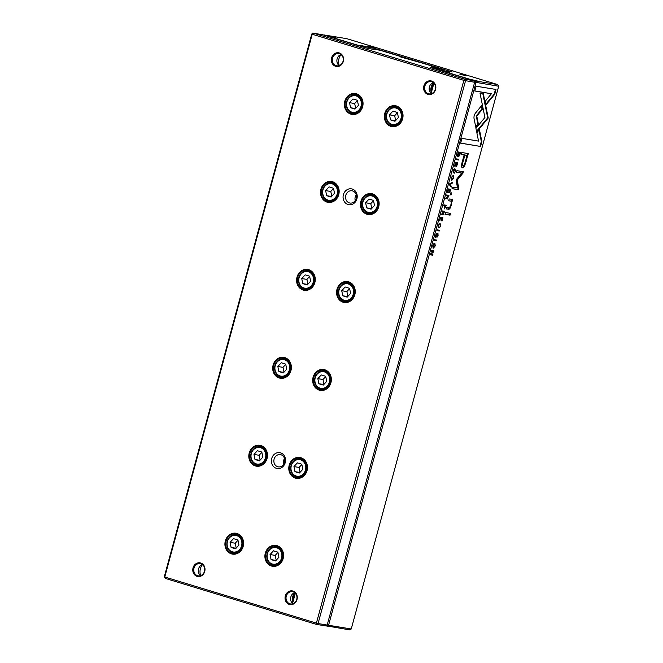 <?xml version="1.0" encoding="UTF-8"?>
<svg xmlns="http://www.w3.org/2000/svg" width="663" height="663" viewBox="0 0 663 663"><rect width="100%" height="100%" fill="white"/><g stroke="black" fill="none" stroke-linecap="round" stroke-linejoin="round"><path stroke-width="0.99" d="M465.036 79.278L465.534 80.795L318.066 623.551L327.182 625.043L474.642 82.287L463.851 80.364L312.232 34.244L164.764 577.001L316.392 623.121L463.851 80.364L464.349 79.096L473.655 80.687L430.072 67.394L435.798 68.33L435.873 69.159M279.264 378.001A10.583 9.307 99.3 0 1 275.7 360.349A10.583 9.307 99.3 0 1 291.148 365.048A10.583 9.307 99.3 0 1 279.264 378.001M319.251 390.167A10.583 9.307 99.3 0 1 315.679 372.515A10.583 9.307 99.3 0 1 331.127 377.214A10.583 9.307 99.3 0 1 319.251 390.167M343.144 302.229A10.583 9.307 99.3 0 1 339.572 284.576A10.583 9.307 99.3 0 1 355.02 289.275A10.583 9.307 99.3 0 1 343.144 302.229M255.371 465.94A10.583 9.307 99.3 0 1 251.807 448.287A10.583 9.307 99.3 0 1 267.255 452.986A10.583 9.307 99.3 0 1 255.371 465.94M271.465 566.045A10.583 9.307 99.3 0 1 267.893 548.392A10.583 9.307 99.3 0 1 283.341 553.091A10.583 9.307 99.3 0 1 271.465 566.045M390.93 126.351A10.583 9.307 99.3 0 1 387.358 108.699A10.583 9.307 99.3 0 1 402.806 113.398A10.583 9.307 99.3 0 1 390.93 126.351M327.05 202.124A10.583 9.307 99.3 0 1 323.486 184.471A10.583 9.307 99.3 0 1 338.934 189.17A10.583 9.307 99.3 0 1 327.05 202.124M303.157 290.062A10.583 9.307 99.3 0 1 299.593 272.41A10.583 9.307 99.3 0 1 315.041 277.109A10.583 9.307 99.3 0 1 303.157 290.062M295.358 478.106A10.583 9.307 99.3 0 1 291.786 460.454A10.583 9.307 99.3 0 1 307.234 465.153A10.583 9.307 99.3 0 1 295.358 478.106M231.478 553.878A10.583 9.307 99.3 0 1 227.915 536.226A10.583 9.307 99.3 0 1 243.362 540.933A10.583 9.307 99.3 0 1 231.478 553.878M350.942 114.185A10.583 9.307 99.3 0 1 347.379 96.533A10.583 9.307 99.3 0 1 362.827 101.232A10.583 9.307 99.3 0 1 350.942 114.185M367.037 214.29A10.583 9.307 99.3 0 1 363.465 196.638A10.583 9.307 99.3 0 1 378.913 201.337A10.583 9.307 99.3 0 1 367.037 214.29M276.372 468.327A8.031 7.061 99.3 0 1 273.662 454.942A8.031 7.061 99.3 0 1 285.38 458.506A8.031 7.061 99.3 0 1 276.372 468.327M348.042 204.511A8.031 7.061 99.3 0 1 345.34 191.126A8.031 7.061 99.3 0 1 357.059 194.69A8.031 7.061 99.3 0 1 348.042 204.511M197.068 576.354A6.937 6.1 99.3 0 1 194.731 564.793A6.937 6.1 99.3 0 1 204.859 567.868A6.937 6.1 99.3 0 1 197.068 576.354M335.644 66.308A6.937 6.1 99.3 0 1 333.307 54.747A6.937 6.1 99.3 0 1 343.434 57.822A6.937 6.1 99.3 0 1 335.644 66.308M289.341 604.424A6.937 6.1 99.3 0 1 287.004 592.855A6.937 6.1 99.3 0 1 297.123 595.938A6.937 6.1 99.3 0 1 289.341 604.424M427.917 94.378A6.937 6.1 99.3 0 1 425.58 82.817A6.937 6.1 99.3 0 1 435.699 85.892A6.937 6.1 99.3 0 1 427.917 94.378M327.182 625.043L325.516 625.905L316.21 624.322L165.477 578.467L164.291 576.769L311.751 34.012L313.607 33.241L464.349 79.096M313.607 33.241L322.724 34.741L366.1 47.935L375.101 49.742M440.199 70.005L439.312 68.911L431.489 66.83L435.798 68.33M292.275 600.239L294.065 593.667M430.851 90.193L432.641 83.629M436.519 69.35L436.809 68.272M292.391 598.134L293.104 595.515M430.967 88.088L431.679 85.469M165.477 578.467L164.291 576.769M439.312 68.911L443.381 69.516L421.378 62.819L400.759 57.026L402.308 57.018L380.297 50.322L375.333 49.443M316.21 624.322L316.392 623.121L318.066 623.551L316.906 624.496M443.58 69.607L444.343 70.842M402.308 57.018L402.574 57.573M313.417 33.15L311.751 34.012M473.655 80.687L474.642 82.287M431.704 81.773A6.207 5.453 -80.7 0 0 431.083 81.624A6.207 5.453 -80.7 0 0 424.759 86.513A6.207 5.453 -80.7 0 0 428.447 93.732A6.207 5.453 -80.7 0 0 429.069 93.873A6.207 5.453 -80.7 0 0 435.392 88.991A6.207 5.453 -80.7 0 0 431.704 81.773M433.262 82.577A6.207 5.453 -80.7 0 0 429.251 87.615A6.207 5.453 -80.7 0 0 431.447 93.674M431.555 93.632A10.036 8.826 99.3 0 1 433.353 82.651M293.121 591.819A6.207 5.453 -80.7 0 0 292.499 591.669A6.207 5.453 -80.7 0 0 286.184 596.559A6.207 5.453 -80.7 0 0 289.872 603.778A6.207 5.453 -80.7 0 0 290.493 603.918A6.207 5.453 -80.7 0 0 296.817 599.037A6.207 5.453 -80.7 0 0 293.121 591.819M294.687 592.623A6.207 5.453 -80.7 0 0 290.676 597.661A6.207 5.453 -80.7 0 0 292.864 603.72M292.98 603.678A10.036 8.826 99.3 0 1 294.778 592.697M339.431 53.703A6.207 5.453 -80.7 0 0 338.81 53.562A6.207 5.453 -80.7 0 0 332.494 58.443A6.207 5.453 -80.7 0 0 336.182 65.662A6.207 5.453 -80.7 0 0 336.804 65.811A6.207 5.453 -80.7 0 0 343.119 60.921A6.207 5.453 -80.7 0 0 339.431 53.703M339.174 65.604A6.207 5.453 99.3 0 1 336.978 59.546A6.207 5.453 99.3 0 1 340.997 54.507M339.29 65.562A10.036 8.826 99.3 0 1 341.089 54.581M200.856 563.749A6.207 5.453 -80.7 0 0 200.234 563.6A6.207 5.453 -80.7 0 0 193.919 568.489A6.207 5.453 -80.7 0 0 197.607 575.708A6.207 5.453 -80.7 0 0 198.229 575.857A6.207 5.453 -80.7 0 0 204.544 570.967A6.207 5.453 -80.7 0 0 200.856 563.749M200.599 575.65A6.207 5.453 99.3 0 1 198.403 569.592A6.207 5.453 99.3 0 1 202.422 564.553M200.715 575.608A10.036 8.826 99.3 0 1 202.513 564.627M355.003 113.912A10.036 8.826 99.3 0 1 354.025 113.282M356.976 95.273A10.036 8.826 99.3 0 1 358.103 94.991M351.34 113.704A10.036 8.826 -80.7 0 0 352.351 113.937A10.036 8.826 -80.7 0 0 362.678 105.458A10.036 8.826 -80.7 0 0 355.6 94.121A10.036 8.826 -80.7 0 0 345.373 102.027A10.036 8.826 -80.7 0 0 351.34 113.704M356.172 95.936A8.395 7.376 -80.7 0 0 346.749 106.213A8.395 7.376 -80.7 0 0 358.998 109.934A8.395 7.376 -80.7 0 0 356.172 95.936M357.39 100.304L352.948 98.953L349.534 102.674L350.561 107.746L354.995 109.097L358.41 105.376L357.39 100.304M356.702 95.29A9.125 8.022 99.3 0 1 362.131 105.906A9.125 8.022 99.3 0 1 352.84 113.091A9.125 8.022 99.3 0 1 346.401 102.79A9.125 8.022 99.3 0 1 355.791 95.074A9.125 8.022 99.3 0 1 356.702 95.29M357.432 100.536L354.688 103.519L349.534 102.674M355.492 108.558L350.561 107.746M354.688 103.519L355.666 108.367M394.982 126.078A10.036 8.826 99.3 0 1 394.013 125.448M396.963 107.431A10.036 8.826 99.3 0 1 398.082 107.149M391.327 125.862A10.036 8.826 -80.7 0 0 392.33 126.094A10.036 8.826 -80.7 0 0 402.665 117.616A10.036 8.826 -80.7 0 0 395.579 106.287A10.036 8.826 -80.7 0 0 385.36 114.185A10.036 8.826 -80.7 0 0 391.327 125.862M331.11 201.85A10.036 8.826 99.3 0 1 330.133 201.221M333.083 183.212A10.036 8.826 99.3 0 1 334.21 182.93M327.456 201.643A10.036 8.826 -80.7 0 0 328.458 201.875A10.036 8.826 -80.7 0 0 338.785 193.397A10.036 8.826 -80.7 0 0 331.707 182.06A10.036 8.826 -80.7 0 0 321.48 189.966A10.036 8.826 -80.7 0 0 327.456 201.643M371.089 214.016A10.036 8.826 99.3 0 1 370.12 213.387M373.07 195.37A10.036 8.826 99.3 0 1 374.189 195.088M367.435 213.801A10.036 8.826 -80.7 0 0 368.437 214.033A10.036 8.826 -80.7 0 0 378.772 205.555A10.036 8.826 -80.7 0 0 371.686 194.226A10.036 8.826 -80.7 0 0 361.468 202.124A10.036 8.826 -80.7 0 0 367.435 213.801M307.218 289.789A10.036 8.826 99.3 0 1 306.24 289.159M309.19 271.15A10.036 8.826 99.3 0 1 310.317 270.869M303.563 289.582A10.036 8.826 -80.7 0 0 304.566 289.814A10.036 8.826 -80.7 0 0 314.892 281.336A10.036 8.826 -80.7 0 0 307.814 269.998A10.036 8.826 -80.7 0 0 297.588 277.905A10.036 8.826 -80.7 0 0 303.563 289.582M347.197 301.955A10.036 8.826 99.3 0 1 346.227 301.325M349.177 283.316A10.036 8.826 99.3 0 1 350.296 283.026M343.542 301.74A10.036 8.826 -80.7 0 0 344.545 301.98A10.036 8.826 -80.7 0 0 354.879 293.494A10.036 8.826 -80.7 0 0 347.793 282.165A10.036 8.826 -80.7 0 0 337.575 290.062A10.036 8.826 -80.7 0 0 343.542 301.74M283.325 377.728A10.036 8.826 99.3 0 1 282.347 377.106M285.297 359.089A10.036 8.826 99.3 0 1 286.424 358.807M279.67 377.52A10.036 8.826 -80.7 0 0 280.673 377.753A10.036 8.826 -80.7 0 0 290.999 369.274A10.036 8.826 -80.7 0 0 283.921 357.937A10.036 8.826 -80.7 0 0 273.695 365.843A10.036 8.826 -80.7 0 0 279.67 377.52M323.304 389.894A10.036 8.826 99.3 0 1 322.334 389.264M325.284 371.255A10.036 8.826 99.3 0 1 326.403 370.965M319.649 389.678A10.036 8.826 -80.7 0 0 320.652 389.919A10.036 8.826 -80.7 0 0 330.986 381.432A10.036 8.826 -80.7 0 0 323.9 370.103A10.036 8.826 -80.7 0 0 313.682 378.001A10.036 8.826 -80.7 0 0 319.649 389.678M259.432 465.666A10.036 8.826 99.3 0 1 258.454 465.045M261.413 447.028A10.036 8.826 99.3 0 1 262.531 446.746M255.777 465.459A10.036 8.826 -80.7 0 0 256.78 465.691A10.036 8.826 -80.7 0 0 267.106 457.213A10.036 8.826 -80.7 0 0 260.029 445.876A10.036 8.826 -80.7 0 0 249.802 453.782A10.036 8.826 -80.7 0 0 255.777 465.459M299.411 477.832A10.036 8.826 99.3 0 1 298.441 477.203M301.392 459.194A10.036 8.826 99.3 0 1 302.519 458.904M295.756 477.617A10.036 8.826 -80.7 0 0 296.759 477.857A10.036 8.826 -80.7 0 0 307.093 469.371A10.036 8.826 -80.7 0 0 300.007 458.042A10.036 8.826 -80.7 0 0 289.789 465.94A10.036 8.826 -80.7 0 0 295.756 477.617M235.539 553.605A10.036 8.826 99.3 0 1 234.561 552.983M237.52 534.966A10.036 8.826 99.3 0 1 238.639 534.685M231.884 553.398A10.036 8.826 -80.7 0 0 232.887 553.63A10.036 8.826 -80.7 0 0 243.213 545.152A10.036 8.826 -80.7 0 0 236.136 533.814A10.036 8.826 -80.7 0 0 225.917 541.721A10.036 8.826 -80.7 0 0 231.884 553.398M275.518 565.771A10.036 8.826 99.3 0 1 274.548 565.141M277.499 547.132A10.036 8.826 99.3 0 1 278.626 546.842M271.863 565.556A10.036 8.826 -80.7 0 0 272.866 565.796A10.036 8.826 -80.7 0 0 283.2 557.31A10.036 8.826 -80.7 0 0 276.115 545.981A10.036 8.826 -80.7 0 0 265.896 553.878A10.036 8.826 -80.7 0 0 271.863 565.556M396.151 108.102A8.395 7.376 -80.7 0 0 386.728 118.37A8.395 7.376 -80.7 0 0 398.985 122.1A8.395 7.376 -80.7 0 0 396.151 108.102M397.369 112.47L392.927 111.119L389.512 114.84L390.54 119.912L394.982 121.263L398.397 117.542L397.369 112.47M396.689 107.456A9.125 8.022 99.3 0 1 402.118 118.072A9.125 8.022 99.3 0 1 392.827 125.257A9.125 8.022 99.3 0 1 386.38 114.948A9.125 8.022 99.3 0 1 395.778 107.24A9.125 8.022 99.3 0 1 396.689 107.456M332.279 183.875A8.395 7.376 -80.7 0 0 322.856 194.151A8.395 7.376 -80.7 0 0 335.105 197.872A8.395 7.376 -80.7 0 0 332.279 183.875M333.497 188.242L329.055 186.891L325.641 190.612L326.668 195.693L331.102 197.035L334.517 193.314L333.497 188.242M332.809 183.228A9.125 8.022 99.3 0 1 338.238 193.845A9.125 8.022 99.3 0 1 328.947 201.03A9.125 8.022 99.3 0 1 322.508 190.729A9.125 8.022 99.3 0 1 331.898 183.013A9.125 8.022 99.3 0 1 332.809 183.228M372.258 196.041A8.395 7.376 -80.7 0 0 362.835 206.309A8.395 7.376 -80.7 0 0 375.092 210.038A8.395 7.376 -80.7 0 0 372.258 196.041M373.476 200.408L369.034 199.057L365.62 202.779L366.647 207.851L371.089 209.201L374.504 205.48L373.476 200.408M372.797 195.394A9.125 8.022 99.3 0 1 378.225 206.011A9.125 8.022 99.3 0 1 368.935 213.196A9.125 8.022 99.3 0 1 362.495 202.886A9.125 8.022 99.3 0 1 371.885 195.179A9.125 8.022 99.3 0 1 372.797 195.394M308.386 271.813A8.395 7.376 -80.7 0 0 298.963 282.09A8.395 7.376 -80.7 0 0 311.212 285.811A8.395 7.376 -80.7 0 0 308.386 271.813M309.604 276.181L305.162 274.83L301.748 278.559L302.776 283.631L307.209 284.974L310.624 281.253L309.604 276.181M308.917 271.167A9.125 8.022 99.3 0 1 314.345 281.783A9.125 8.022 99.3 0 1 305.055 288.969A9.125 8.022 99.3 0 1 298.615 278.667A9.125 8.022 99.3 0 1 308.005 270.952A9.125 8.022 99.3 0 1 308.917 271.167M348.365 283.979A8.395 7.376 -80.7 0 0 338.942 294.248A8.395 7.376 -80.7 0 0 351.199 297.977A8.395 7.376 -80.7 0 0 348.365 283.979M349.583 288.347L345.15 286.996L341.735 290.717L342.754 295.789L347.197 297.14L350.611 293.419L349.583 288.347M348.904 283.333A9.125 8.022 99.3 0 1 354.332 293.949A9.125 8.022 99.3 0 1 345.042 301.135A9.125 8.022 99.3 0 1 338.602 290.825A9.125 8.022 99.3 0 1 347.992 283.118A9.125 8.022 99.3 0 1 348.904 283.333M284.493 359.752A8.395 7.376 -80.7 0 0 275.07 370.029A8.395 7.376 -80.7 0 0 287.319 373.75A8.395 7.376 -80.7 0 0 284.493 359.752M285.712 364.12L281.269 362.769L277.855 366.498L278.883 371.57L283.316 372.921L286.731 369.192L285.712 364.12M285.032 359.106A9.125 8.022 99.3 0 1 290.452 369.722A9.125 8.022 99.3 0 1 281.162 376.907A9.125 8.022 99.3 0 1 274.722 366.606A9.125 8.022 99.3 0 1 284.112 358.89A9.125 8.022 99.3 0 1 285.032 359.106M324.472 371.918A8.395 7.376 -80.7 0 0 315.049 382.186A8.395 7.376 -80.7 0 0 327.307 385.916A8.395 7.376 -80.7 0 0 324.472 371.918M325.69 376.286L321.257 374.935L317.842 378.656L318.862 383.728L323.304 385.079L326.718 381.358L325.69 376.286M325.011 371.272A9.125 8.022 99.3 0 1 330.439 381.888A9.125 8.022 99.3 0 1 321.149 389.073A9.125 8.022 99.3 0 1 314.71 378.764A9.125 8.022 99.3 0 1 324.099 371.056A9.125 8.022 99.3 0 1 325.011 371.272M260.6 447.691A8.395 7.376 -80.7 0 0 251.178 457.967A8.395 7.376 -80.7 0 0 263.426 461.688A8.395 7.376 -80.7 0 0 260.6 447.691M261.819 452.058L257.377 450.707L253.962 454.437L254.99 459.509L259.424 460.86L262.838 457.13L261.819 452.058M261.139 447.044A9.125 8.022 99.3 0 1 266.559 457.661A9.125 8.022 99.3 0 1 257.269 464.846A9.125 8.022 99.3 0 1 250.829 454.545A9.125 8.022 99.3 0 1 260.219 446.837A9.125 8.022 99.3 0 1 261.139 447.044M300.588 459.857A8.395 7.376 -80.7 0 0 291.156 470.125A8.395 7.376 -80.7 0 0 303.414 473.854A8.395 7.376 -80.7 0 0 300.588 459.857M301.798 464.224L297.364 462.873L293.949 466.595L294.969 471.666L299.411 473.017L302.825 469.296L301.798 464.224M301.118 459.21A9.125 8.022 99.3 0 1 306.546 469.827A9.125 8.022 99.3 0 1 297.256 477.012A9.125 8.022 99.3 0 1 290.817 466.702A9.125 8.022 99.3 0 1 300.206 458.995A9.125 8.022 99.3 0 1 301.118 459.21M236.708 535.629A8.395 7.376 -80.7 0 0 227.285 545.906A8.395 7.376 -80.7 0 0 239.534 549.627A8.395 7.376 -80.7 0 0 236.708 535.629M237.926 539.997L233.484 538.654L230.069 542.375L231.097 547.447L235.539 548.798L238.953 545.069L237.926 539.997M237.246 534.983A9.125 8.022 99.3 0 1 242.666 545.599A9.125 8.022 99.3 0 1 233.376 552.785A9.125 8.022 99.3 0 1 226.937 542.483A9.125 8.022 99.3 0 1 236.326 534.776A9.125 8.022 99.3 0 1 237.246 534.983M276.695 547.795A8.395 7.376 -80.7 0 0 267.272 558.064A8.395 7.376 -80.7 0 0 279.521 561.793A8.395 7.376 -80.7 0 0 276.695 547.795M277.905 552.163L273.471 550.812L270.056 554.533L271.076 559.605L275.518 560.956L278.932 557.235L277.905 552.163M277.225 547.149A9.125 8.022 99.3 0 1 282.653 557.765A9.125 8.022 99.3 0 1 273.363 564.951A9.125 8.022 99.3 0 1 266.924 554.641A9.125 8.022 99.3 0 1 276.314 546.934A9.125 8.022 99.3 0 1 277.225 547.149M397.419 112.693L394.676 115.685L389.512 114.84M395.479 120.724L390.54 119.912M394.676 115.685L395.654 120.533M333.539 188.474L330.796 191.458L325.641 190.612M331.599 196.497L326.668 195.693M330.796 191.458L331.773 196.306M373.526 200.632L370.783 203.624L365.62 202.779M371.587 208.663L366.647 207.851M370.783 203.624L371.761 208.472M309.646 276.413L306.903 279.396L301.748 278.559M307.707 284.435L302.776 283.631M306.903 279.396L307.881 284.245M349.633 288.571L346.89 291.563L341.735 290.717M347.694 296.601L342.754 295.789M346.89 291.563L347.868 296.411M285.753 364.352L283.01 367.343L277.855 366.498M283.814 372.374L278.883 371.57M283.01 367.343L283.996 372.183M325.74 376.509L322.997 379.501L317.842 378.656M323.801 384.54L318.862 383.728M322.997 379.501L323.975 384.349M261.86 452.29L259.117 455.282L253.962 454.437M259.921 460.313L254.99 459.509M259.117 455.282L260.103 460.122M301.847 464.448L299.104 467.44L293.949 466.595M299.908 472.479L294.969 471.666M299.104 467.44L300.082 472.288M237.967 540.229L235.224 543.221L230.069 542.375M236.028 548.251L231.097 547.447M235.224 543.221L236.21 548.061M277.954 552.387L275.211 555.379L270.056 554.533M276.015 560.417L271.076 559.605M275.211 555.379L276.189 560.227M355.252 200.616A6.207 5.453 99.3 0 1 356.213 194.765M349.384 202.895A6.207 5.453 99.3 0 1 345.696 195.676A6.207 5.453 99.3 0 1 352.012 190.795A6.207 5.453 99.3 0 1 356.387 197.798A6.207 5.453 99.3 0 1 350.006 203.044A6.207 5.453 99.3 0 1 349.384 202.895M283.582 464.431A6.207 5.453 99.3 0 1 284.535 458.581M277.706 466.711A6.207 5.453 99.3 0 1 274.018 459.492A6.207 5.453 99.3 0 1 280.333 454.611A6.207 5.453 99.3 0 1 284.709 461.614A6.207 5.453 99.3 0 1 278.327 466.86A6.207 5.453 99.3 0 1 277.706 466.711M459.5 155.83L460.661 152.357L458.232 151.96L457.487 155.788L458.199 156.617L459.5 155.83L459.036 155.689M444.492 208.845L446.282 205.273L443.854 204.875L443.655 205.605L444.724 205.779L444.541 208.87M442.901 214.961L444.641 211.306L442.213 210.909L442.014 211.646L443.108 211.828L442.859 212.757L441.152 214.812L442.685 213.876L442.942 214.969M454.18 169.38L455.307 171.22L454.346 173.151L455.547 171.336L454.917 168.758L453.053 170.855L453.202 172.977L453.335 170.897L454.843 169.579L453.633 169.455M475.156 113.481L474.111 115.644L473.937 117.981L475.843 127.42L478.429 124.296L476.772 116.091L482.515 109.113L481.777 105.45L475.156 113.481M449.564 183.85L449.34 184.662L451.213 187.123L451.428 186.328L449.821 184.347L452.29 183.154L452.514 182.325L449.564 183.85M450.625 189.295L448.196 188.897L447.252 192.378L448.287 189.676L449.108 189.817L448.702 192.436L449.398 189.858L450.136 189.983L449.696 192.718L450.625 189.295M447.243 198.991L448.984 195.345L446.547 194.947L446.348 195.676L447.45 195.858L446.647 197.864L445.71 198.055L445.495 198.842L447.019 197.906L447.276 199.008M435.881 235.166L436.909 233.185L435.591 235.141L435.757 237.346L437.787 234.213L436.942 237.346L438.077 235.614L437.961 233.417L435.939 236.575L435.599 235.083M450.086 200.93L450.625 201.096C451.346 201.337 451.42 202.58 450.84 204.842C450.326 206.757 449.688 207.627 448.926 207.461L446.961 207.138L446.472 208.92L448.553 209.259C449.555 209.433 450.434 208.132 451.188 205.348L451.611 201.179L452.249 201.171L452.73 199.381L449.183 198.958L448.685 200.781L450.691 201.113L448.702 200.707M475.943 128.34L476.639 132.053L488.241 118.031L483.294 93.533L479.971 92.994L484.918 117.484L475.943 128.34M487.504 114.351L486.965 114.193L487.703 117.857L476.515 131.39M488.233 118.022L487.695 117.865M485.656 121.155L485.117 120.989M450.525 213.353L445.495 212.533L445.006 214.315L450.044 215.144L450.525 213.353M454.76 166.189L456.185 162.228L454.868 164.192L455.033 166.396L457.064 163.255L456.252 166.405L457.354 164.664L457.238 162.468L455.216 165.626L454.652 165.452L455.166 165.609M432.782 245.467L433.345 248.186L435.293 245.882L434.845 243.18L432.782 245.467M449.439 72.3L438.218 69.681L475.528 80.994L476.017 82.51L328.558 625.267L351.249 628.988L498.709 86.231L474.551 82.137M439.354 223.961L440.481 225.801L439.519 227.724L440.713 225.909L440.091 223.332L438.226 225.428L438.376 227.558L438.508 225.478L440.017 224.152L438.807 224.036M442.909 217.696L440.481 217.298L439.528 220.779L440.572 218.077L441.392 218.218L440.986 220.837L441.682 218.26L442.42 218.384L441.981 221.119L442.909 217.696M494.722 94.312L496.04 89.464L476.109 86.198L474.807 91.005L491.424 93.732L485.523 100.875L486.261 104.547L494.722 94.312L494.184 94.146L486.128 103.892M451.23 177.576L451.793 180.286L453.741 177.982L453.293 175.289L451.23 177.576M451.627 192.875L450.865 192.751L450.301 194.831L451.064 194.955L451.627 192.875M433.892 250.887L431.456 250.49L431.273 251.169L433.337 251.509L430.527 253.912L430.287 254.816L432.715 255.214L432.898 254.551L430.917 254.227L433.602 251.94L433.892 250.887M456.351 158.88L456.152 159.617L458.581 160.015L458.779 159.286L456.351 158.88M434.389 239.716L434.182 240.454L436.619 240.851L436.818 240.114L434.389 239.716M456.086 179.938L457.511 187.994L452.439 187.157L452.033 188.682L458.44 189.726L458.846 188.209L457.163 180.121L462.915 173.242L463.329 171.717L456.923 170.664L456.509 172.181L461.589 173.018L456.086 179.938M464.589 166.14L468.31 153.601L461.796 152.531L461.274 154.438L464.15 154.902L462.542 160.802C461.191 165.36 461.208 167.706 462.6 167.847L464.589 166.14L464.05 165.974L462.061 167.681M437.074 229.837L436.867 230.575L439.304 230.973L439.503 230.235L437.074 229.837M480.559 146.44L481.86 141.642L479.44 129.617L476.863 132.749L478.537 141.095L461.937 138.376L460.628 143.175L480.559 146.44L460.652 143.109M433.925 83.173L431.29 92.853M295.35 593.219L292.714 602.899M292.466 601.855L294.919 592.805M431.041 91.809L433.494 82.767M449.481 72.126L445.834 71.264M369.457 48.482L368.57 47.388L360.747 45.316L365.056 46.816L365.139 47.645M365.777 47.835L366.067 46.758M351.249 628.988L349.583 629.85L325.798 625.764M368.57 47.388L374.719 48.399L452.224 71.977L446.075 70.966M475.528 80.994L497.523 84.532L346.79 38.678L324.099 34.965L360.713 46.103L365.056 46.816M330.099 36.598L336.638 38.156L330.099 36.598M471.575 79.635L478.122 81.193L471.575 79.635M459.865 74.264L466.412 75.822L459.865 74.264M367.6 46.195L374.139 47.753L367.6 46.195M327.215 624.927L328.558 625.267L327.398 626.212M326.818 625.234L326.702 626.038M474.832 80.82L474.41 81.905M497.722 84.632L498.709 86.231M374.844 49.667L374.719 48.399M434.066 247.332L432.98 248.037M434.547 243.139L434.978 244.208M433.461 247.365L435.027 245.832L434.63 243.976L433.063 245.509L433.461 247.365L432.558 246.943M433.469 243.851L434.63 243.976M438.061 226.572L438.599 226.738M439.934 223.323L440.373 224.392M455.431 162.858L455.97 163.015M456.55 163.098L457.047 163.255L456.964 162.534M441.392 218.218L440.298 217.961M442.42 218.384L441.135 218.135M441.144 218.102L441.682 218.26M442.354 217.605L442.163 218.301M449.97 213.262L449.506 214.978L445.03 214.24M449.506 214.978L450.044 215.144M495.476 89.372L494.184 94.146M491.424 93.732L474.824 90.93M452.514 179.433L451.428 180.137M452.995 175.247L453.426 176.308M451.901 179.466L453.475 177.933L453.078 176.076L451.511 177.609L451.901 179.466L451.006 179.051M451.917 175.952L453.078 176.076M482.772 93.45L486.965 114.193M451.072 192.784L450.318 194.756M450.525 194.789L451.064 194.955M450.268 206.442L448.014 209.102L446.489 208.853M452.149 199.397L451.171 201.825M451.072 201.013L451.611 201.179M451.71 201.005L452.249 201.171M433.337 251.509L431.29 251.103M432.334 254.459L432.177 255.056L430.304 254.749M432.177 255.056L432.715 255.214M430.478 254.095L430.917 254.227M433.08 251.733L430.527 253.937M433.063 251.774L433.602 251.94M433.329 250.796L433.154 251.451M436.155 233.807L436.693 233.973M435.359 236.401L435.914 236.567L435.483 237.139M437.273 234.056L437.771 234.205L437.688 233.492M435.376 236.409L435.889 236.558M447.525 198.22L447.061 198.801M448.42 195.254L448.229 195.95M447.45 195.858L446.373 195.61M446.481 197.748L444.956 198.676M447.194 195.784L448.478 196.024L447.749 195.908L447.5 198.22L448.478 196.024M446.928 198.046L447.5 198.22M447.21 195.742L447.749 195.908M458.224 159.186L458.042 159.858L456.169 159.551M458.042 159.858L458.581 160.015M449.108 189.817L448.287 189.676M450.136 189.983L448.851 189.734M448.859 189.701L449.398 189.858M450.069 189.204L449.879 189.9M436.262 240.023L436.08 240.686L434.207 240.379M436.08 240.686L436.619 240.851M449.423 184.364L450.782 186.56M450.89 186.162L451.428 186.328M451.843 182.681L449.506 184.082M451.752 182.988L452.29 183.154M462.774 171.618L462.376 173.084L456.625 179.955L458.315 188.052L457.901 189.568L452.05 188.607M457.901 189.568L458.44 189.726M458.315 188.052L458.846 188.209M456.625 179.955L457.163 180.121M462.376 173.084L462.915 173.242M461.589 173.018L456.534 172.107M467.755 153.509L464.05 165.974M464.15 154.902L461.299 154.363M467.034 155.374L464.357 154.86L462.824 160.521C461.862 163.546 461.804 165.112 462.658 165.22L463.197 165.377C464.034 165.559 464.796 164.109 465.501 161.034L467.034 155.374L464.896 155.026L463.362 160.678C462.401 163.711 462.343 165.278 463.197 165.377M464.357 154.86L464.896 155.026M481.371 105.939L481.976 108.956L476.233 115.934L477.89 124.13L475.711 126.766M477.89 124.13L478.429 124.296M476.233 115.934L476.772 116.091M481.976 108.956L482.515 109.113M438.947 230.144L438.765 230.807L436.892 230.5M438.765 230.807L439.304 230.973M452.887 171.999L453.426 172.156M454.76 168.742L455.208 169.811M442.859 211.754L443.406 211.878L442.727 214.762M444.086 211.215L443.895 211.92M443.108 211.828L442.03 211.572M442.146 213.71L440.613 214.646M442.867 211.712L443.406 211.878M442.594 214.016L443.166 214.19L444.135 211.994M444.84 208.107L444.318 208.688M445.727 205.182L445.536 205.878M444.724 205.779L443.671 205.538M444.475 205.704L445.022 205.828L444.807 208.099L444.227 207.925M444.483 205.671L445.022 205.828M444.774 208.091L445.801 205.961M460.105 152.266L459.915 152.971M458.962 155.664L457.661 156.451M458.208 155.78L457.453 155.44M458.05 152.623L460.197 153.054L458.315 152.747L458.406 155.838L460.197 153.054M457.768 155.656L458.406 155.838M479.034 130.114L481.321 141.476L480.02 146.283M481.321 141.476L481.86 141.642M448.014 209.102L448.553 209.259M450.732 205.207L451.188 205.348M445.901 198.477L446.439 198.635M447.003 198.071L447.434 198.196M465.675 161.159L466.213 161.324M462.824 160.521L463.362 160.678M441.566 214.439L442.105 214.605M442.66 214.033L443.099 214.166M444.268 207.933L444.732 208.074M359.073 95.613L355.791 95.074M356.122 113.63L352.84 113.091M399.06 107.779L395.778 107.24M396.109 125.788L392.827 125.257M335.18 183.552L331.898 183.013M332.229 201.569L328.947 201.03M375.167 195.718L371.885 195.179M372.216 213.735L368.935 213.196M311.287 271.49L308.005 270.952M308.336 289.507L305.055 288.969M351.274 283.656L347.992 283.118M348.324 301.673L345.042 301.135M287.402 359.429L284.112 358.89M284.444 377.446L281.162 376.907M327.381 371.595L324.099 371.056M324.431 389.612L321.149 389.073M263.509 447.368L260.219 446.837M260.551 465.385L257.269 464.846M303.488 459.534L300.206 458.995M300.538 477.551L297.256 477.012M239.616 535.306L236.326 534.776M236.658 553.323L233.376 552.785M279.595 547.472L276.314 546.934M276.645 565.489L273.363 564.951M456.525 163.098L457.064 163.255M437.249 234.047L437.787 234.213"/></g></svg>
